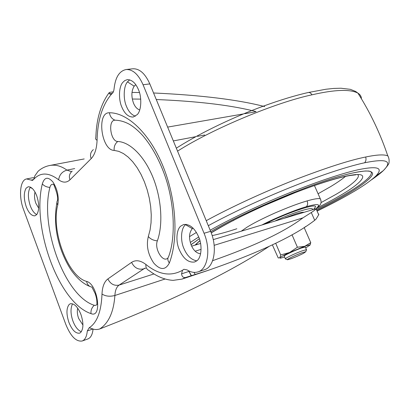 <?xml version="1.0" encoding="UTF-8"?>
<svg xmlns="http://www.w3.org/2000/svg" width="410" height="410" viewBox="0 0 410 410"><rect width="100%" height="100%" fill="white"/><g stroke="black" fill="none" stroke-linecap="round" stroke-linejoin="round"><path stroke-width="0.61" d="M284.904 217.91L295.584 214.005C299.295 212.816 301.965 212.231 303.6 212.247M265.208 223.88L268.965 222.035C290.362 211.632 316.233 203.293 315.562 206.737L314.121 208.823M233.439 220.677L233.146 220.544M345.497 176.402C341.494 179.657 336.513 183.075 330.562 186.652L318.083 193.761M236.826 228.759C227.683 231.788 219.463 234.069 212.17 235.601M190.281 242.464L198.696 236.975M210.176 230.225C226.233 221.164 246.215 211.391 270.128 200.905C307.315 184.792 340.515 173.604 358.15 169.75C377.989 165.635 383.816 167.792 375.642 176.233C369.953 181.43 361.487 187.237 350.253 193.658C341.217 198.901 330.163 204.713 317.094 211.094M370.148 171.242C375.565 173.942 362.189 184.397 344.882 194.35C337.082 198.901 327.58 203.939 316.377 209.474M200.608 253.769C196.626 253.354 193.469 250.433 191.147 245.021C188.672 237.954 189.066 232.501 192.336 228.652L193.064 228.109M192.336 228.652L185.571 224.685L186.022 224.326M196.744 260.837C191.229 259.848 186.919 255.65 183.803 248.24C180.251 240.357 180.984 228.042 185.571 224.685M139.708 109.972C137.017 109.009 134.946 106.718 133.496 103.105C131.164 96.442 131.39 90.794 134.167 86.161L135.782 84.691M134.167 86.161L127.459 81.877L129.744 79.842M135.418 116.199C131.538 114.846 128.545 111.546 126.439 106.292C123.154 99.035 123.518 86.305 127.459 81.877M32.585 188.702L30.196 187.36L30.422 187.083M36.731 214.625C34.056 213.138 31.913 210.207 30.299 205.825C27.803 198.086 27.767 191.931 30.196 187.36M38.714 208.213L35.88 203.329C34.435 199.28 34.143 195.524 35.014 192.064M179.257 249.613C175.598 241.608 176.341 229.144 180.974 225.966L183.608 224.542C189.594 223.85 194.601 227.95 198.64 236.831C202.514 245.165 201.51 258.08 196.656 260.909L194.596 261.995C188.441 262.841 183.326 258.715 179.257 249.613M121.79 106.974C118.413 99.615 118.777 86.725 122.759 82.456L124.794 80.56L127.315 79.637C131.928 79.694 135.628 83.015 138.426 89.6C141.998 97.226 141.419 110.618 137.248 114.595L133.173 117.05C128.412 117.101 124.614 113.744 121.79 106.974M26.245 206.727C23.693 198.86 23.647 192.685 26.102 188.205L28.203 186.755C31.483 186.704 34.322 189.712 36.726 195.79C39.355 203.939 39.37 210.202 36.767 214.579L34.876 215.839C31.529 215.932 28.654 212.898 26.245 206.727M94.279 305.296C91.804 307.556 90.712 310.329 90.994 313.614C58.809 303.01 31.426 227.391 42.327 183.859C44.465 177.099 47.985 176.464 52.89 181.948C57.461 189.164 59.091 196.82 57.784 204.928C56.739 203.468 56.606 202.038 57.385 200.639C58.999 196.18 52.967 182.752 53.705 184.464C51.865 183.798 50.594 184.792 49.892 187.442C39.606 226.971 64.862 296.21 94.279 305.296L95.858 305.347L97.134 304.374C96.478 304.374 97.785 300.863 95.11 293.457L91.907 287.103M167.957 257.946C163.042 263.389 154.083 248.762 157.363 240.839C163.231 224.562 161.571 198.686 152.976 177.427C144.381 156.154 130.021 142.014 117.788 141.486C110.413 141.624 107.625 119.674 115.128 120.212C119.853 120.273 124.737 121.693 129.785 124.481C134.06 127.1 138.395 130.816 142.782 135.628C151.633 146.032 158.931 159.172 164.676 175.044C174.629 202.863 175.849 237.339 168.695 256.429C167.367 258.438 167.587 260.622 169.356 262.979C165.537 270.277 160.356 270.328 153.811 263.138C147.938 254.431 146.103 245.57 148.317 236.555L150.05 230.066L151.044 222.779L151.259 214.881L150.675 206.594L149.301 198.153L147.185 189.794L144.376 181.763L140.968 174.281L137.048 167.557L132.743 161.776L128.171 157.076L123.466 153.576L118.751 151.341L114.154 150.398C113.852 146.59 115.061 143.623 117.788 141.486M182.517 270.246L181.568 273.849C181.912 276.622 183.26 277.837 185.612 277.498L182.025 279.102L173.148 280.358C164.958 279.881 156.897 276.591 148.953 270.492C146.647 269.355 145.632 267.335 145.898 264.45C158.701 274.813 170.909 276.745 182.517 270.246L183.911 269.298L187.098 269.908C190.901 272.301 194.524 272.963 197.974 271.886C207.716 269.252 211.058 249.587 204.052 233.264L143.064 84.757C138.416 74.343 132.768 69.269 126.131 69.526C119.351 70.945 115.343 77.321 114.098 88.662C113.831 91.281 113.032 93.029 111.699 93.916C102.449 104.647 97.58 120.104 97.083 140.287C96.714 148.763 94.741 154.883 91.153 158.649L69.972 179.816C66.635 182.911 62.858 182.896 58.64 179.78C48.708 172.323 40.421 172.154 33.784 179.267L34.809 175.931L38.099 171.257C41.384 168.32 45.243 166.404 49.666 165.502L49.718 165.496C55.411 164.425 61.151 165.968 66.932 170.119C62.13 171.59 59.368 174.809 58.64 179.78M144.935 268.14L119.11 285.088C116.568 286.933 115.164 290.398 114.892 295.482C113.688 312.061 108.609 323.234 99.65 329.01C96.796 329.819 94.213 329.686 91.901 328.61L89.216 327.759C97.026 322.737 101.29 311.492 102.003 294.031C102.336 286.692 104.294 281.665 107.876 278.943L131.595 262.379C135.71 259.668 140.481 260.355 145.898 264.45M113.37 91.794L109.321 92.455L109.373 93.818L110.741 94.259L111.699 93.916M212.621 260.688C254.871 245.851 284.97 231.573 302.918 217.859L311.298 212.539C313.983 210.832 315.567 209.561 316.043 208.716L318.708 214.758L316.089 219.048L314.706 220.298C294.231 236.15 258.551 252.893 207.675 270.533L185.612 277.498M213.241 239.624L316.043 208.716M318.462 214.204L318.79 214.102L318.708 214.758M131.974 92.404L139.462 92.547M153.565 92.983C200.997 95.14 238.051 99.681 264.727 106.6M197.974 271.886L204.436 269.739C214.22 267.084 217.623 247.532 210.632 231.332L149.819 83.901C145.176 73.559 139.518 68.521 132.85 68.783L126.131 69.526M33.605 179.575L31.078 180.082L32.472 180.431L33.784 179.267M31.078 180.082L26.599 178.945C20.003 179.867 18.506 196.451 23.549 209.546L65.815 324.418C70.704 336.374 76.157 341.904 82.179 341.002C85.065 339.844 86.766 336.497 87.294 330.962L89.216 327.759M34.312 177.791L32.436 177.791L26.599 178.945M82.179 341.002L87.904 338.937C90.774 337.789 92.496 334.504 93.065 329.081M268.955 246.492C234.981 269.216 178.683 297.778 111.484 324.336L99.65 329.01M191.373 275.576L188.682 270.815M80.534 332.618L79.545 333.176C75.578 333.622 72.037 330.024 68.911 322.378C66.225 314.132 66.317 308.156 69.182 304.445L70.407 303.728C74.297 303.328 77.808 306.906 80.929 314.449C83.691 322.993 83.558 329.045 80.534 332.618M132.292 99.025L140.717 99.123M156.261 99.527C196.011 101.173 227.863 104.842 251.822 110.536M252.365 110.664L256.101 111.556M193.956 272.368L195.293 274.556M81.334 331.762C77.869 330.26 75.061 326.678 72.918 321.02C70.617 314.337 70.407 308.797 72.283 304.384M82.963 325.099L78.679 318.503C77.305 314.752 76.977 311.303 77.695 308.151M303.538 253.298C299.766 255.225 295.6 257.044 291.038 258.751L287.564 259.776C286.954 259.75 287.589 259.243 289.46 258.249C293.273 256.286 297.516 254.436 302.185 252.693L305.757 251.725L303.538 253.298M285.427 258.971C284.976 258.848 285.744 258.259 287.738 257.198C292.14 254.923 297.04 252.78 302.436 250.776L306.454 249.659L306.419 250.028M285.324 258.73L284.284 256.301C283.828 256.168 284.591 255.568 286.58 254.497C290.972 252.206 295.866 250.069 301.263 248.076L305.291 246.984L305.399 247.225M305.681 226.53L304.215 227.658M284.596 257.029L280.332 258.213L279.856 257.767C280.978 256.752 284.227 254.994 289.609 252.493L304.732 246.307C307.813 245.257 309.529 244.852 309.878 245.108L305.711 247.953M272.373 244.878L278.226 257.957L279.856 257.767L280.691 254.958L289.609 252.493L297.409 247.24L304.732 246.307L310.765 242.674L309.842 245.334M275.694 243.273L280.691 254.958M292.007 234.751L297.409 247.24M304.148 227.514L310.765 242.674M275.474 220.77C294.744 211.924 314.28 206.143 312.43 209.571M269.611 222.543L268.965 222.035M262.344 224.747C275.802 217.787 296.194 209.587 306.157 206.763C317.965 203.386 321.332 203.934 316.248 208.413M306.157 206.763C307.715 205.497 308.033 203.544 307.111 200.91C313.752 198.963 318.15 198.25 320.302 198.773L320.917 200.223M241.387 231.096L246.912 227.263C253.119 223.363 262.308 218.679 274.474 213.21C287.728 207.455 298.608 203.355 307.111 200.91M176.331 148.179L178.827 146.611C200.854 132.789 233.925 116.799 263.948 105.929L263.948 105.929C280.578 99.907 295.359 95.433 308.294 92.506C309.678 92.276 310.898 93.049 311.954 94.828C334.765 89.585 350.089 89.016 357.92 93.131L357.92 93.131C360.205 94.551 361.374 96.437 361.43 98.789M177.556 151.147C213.005 128.453 276.535 102.285 311.954 94.828M192.536 228.483L193.1 228.144M206.24 220.683C229.492 207.931 263.23 192.228 294.211 180.057C325.796 167.9 349.617 160.213 365.674 157.004C376.933 154.657 384.313 154.293 387.798 155.913L387.798 155.913C387.476 155.057 389.633 158.496 389.008 162.263C389.418 163.303 387.527 166.076 383.34 170.596L383.34 170.596C380.383 173.389 376.447 176.449 371.527 179.775M189.492 236.652L196.426 232.439M208.306 225.695C225.049 216.516 244.96 206.871 268.043 196.769C308.884 179.006 345.676 166.747 364.618 162.78C365.986 161.207 366.34 159.28 365.674 157.004M364.618 162.78C386.722 158.316 392.964 160.92 383.34 170.596L375.642 176.233M357.633 174.573C361.41 177.233 350.412 185.94 336.01 194.34L320.974 202.653M211.247 232.895C228.216 222.645 243.007 215.291 263.876 205.753L294.703 192.823L305.573 188.697C326.544 181.153 341.607 176.73 350.75 175.434L352.011 175.06C372.311 171.759 361.282 183.577 339.326 195.995C333.145 199.614 325.719 203.606 317.048 207.972M211.211 232.808C226.392 223.25 256.696 208.101 286.805 195.913C317.299 183.844 339.034 176.889 352.011 175.06M194.981 245.159L199.916 240.573M342.832 175.475L343.139 175.393C362.225 170.191 372.054 169.643 372.628 173.758C372.075 178.083 360.18 186.678 345.825 194.975C337.876 199.603 328.19 204.728 316.766 210.356M210.771 231.676C241.762 212.887 313.532 182.716 343.139 175.393M191.019 244.688L199.342 238.707M42.327 183.859C44.019 185.914 46.54 187.109 49.892 187.442M91.819 287.072C88.955 286.523 87.222 284.632 86.618 281.404C97.893 284.053 102.49 318.626 90.994 313.614M57.784 204.928C50.727 230.389 67.793 276.601 86.618 281.404M157.363 240.839C153.581 240.547 150.562 239.122 148.317 236.555M114.154 150.398C101.306 150.429 96.335 112.068 109.414 112.77C110.07 116.578 111.976 119.059 115.128 120.212M109.414 112.77C127.515 112.591 149.629 133.368 162.965 166.076C176.32 198.732 178.642 238.789 169.356 262.979M145.647 268.202L143.269 268.939C138.139 269.923 134.249 267.735 131.595 262.379M153.955 273.952L119.11 285.088C114.149 286.047 110.403 283.997 107.876 278.943M165.04 279.02L114.892 295.482C109.834 296.794 105.539 296.307 102.003 294.031M72.227 171.088C69.485 173.384 68.731 176.29 69.972 179.816M74.692 168.587L66.932 170.119L71.499 171.672M93.372 149.635C90.574 151.961 89.831 154.965 91.153 158.649M108.906 92.978C101.567 103.212 97.308 116.225 96.13 132.02L95.796 137.791C95.274 138.636 95.704 139.467 97.083 140.287M302.918 217.859L214.163 245.323M201.09 249.367L195.145 251.207M255.251 111.879L244.785 113.698M243.468 113.924L167.639 127.1M204.703 134.992L197.512 136.351M195.913 136.653L173.338 140.922M149.819 83.901L143.064 84.757M112.309 93.434L109.373 93.818M92.839 329.005L87.294 330.962M188.851 271.456L181.568 273.849M210.632 231.332L204.052 233.264M314.706 220.298L311.298 212.539M313.829 209.146L315.562 206.737M316.197 208.623C319.723 205.569 321.25 203.832 320.779 203.411C321.312 202.453 321.158 200.91 320.302 198.773L314.429 185.525M387.798 155.913C380.29 133.558 370.327 112.632 357.92 93.131L355.69 91.476L350.345 89.334L340.971 88.227L333.837 88.427L325.981 89.236L308.294 92.506M196.918 244.57L196.826 243.627M355.941 174.803L351.129 175.377M199.967 240.762C195.416 244.729 196.708 243.878 195.703 244.939M369.108 171.057L366.125 171.021C367.063 170.709 355.296 171.8 342.991 175.454C311.277 183.593 242.792 212.493 210.781 231.691M199.347 238.738L191.034 244.739M56.882 202.678C54.335 217.08 55.355 231.583 59.947 246.19C62.704 254.83 66.43 262.795 71.135 270.077C77.106 278.477 83.312 283.91 89.749 286.38M191.654 246.164L200.577 243.463M182.06 279.092L207.675 270.533M49.718 165.496L84.199 158.942M188.713 270.943L190.927 275.233M285.575 258.971L287.297 259.668M306.552 249.68L305.757 251.725M305.291 246.984L306.454 249.659M309.878 245.108L310.267 244.58"/></g></svg>
